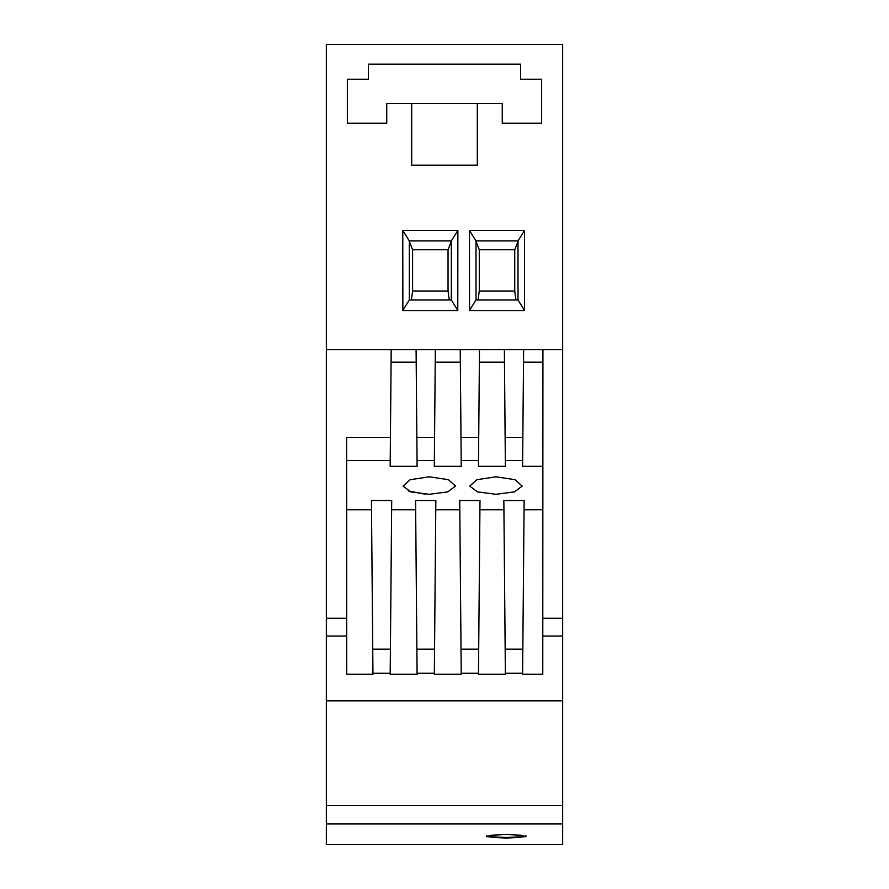 <?xml version="1.0" encoding="UTF-8"?>
<svg xmlns="http://www.w3.org/2000/svg" width="889" height="889" viewBox="0 0 889 889"><rect width="100%" height="100%" fill="white"/><g stroke="black" fill="none" stroke-linecap="round" stroke-linejoin="round"><path stroke-width="1.33" d="M402.873 310.328L409.318 299.993L451.323 299.993L451.323 240.93L409.318 240.93L409.318 299.993L451.323 299.971L457.768 310.328M451.323 241.319L448.045 249.753L448.045 291.103L449.289 299.971M409.318 241.319L412.596 249.753L448.045 249.753M448.045 291.103L412.596 291.103L411.363 299.971M412.596 291.036L448.045 291.036M412.596 249.753L412.596 291.103M524.454 310.328L518.009 299.993L518.009 240.93L476.004 240.93L476.004 299.993L518.009 299.993L476.004 299.971L469.559 310.328M524.454 310.561L469.559 310.561L469.448 230.451L524.566 230.451L524.454 310.561M476.004 241.319L479.282 249.753L514.731 249.753L514.731 291.103L479.282 291.103L478.049 299.971M518.009 241.319L514.731 249.753M457.879 230.451L457.768 310.561L402.873 310.561L402.761 230.451L457.879 230.451L451.323 240.93M402.761 230.451L409.318 240.93M524.566 230.451L518.009 240.93M479.282 249.753L479.282 291.103M479.282 291.036L514.731 291.036M514.731 291.103L515.976 299.971M469.448 230.451L476.004 240.93M562.648 349.655L326.352 349.655L326.352 44.45L562.648 44.45L562.648 823.903L326.352 823.903L326.352 844.55L562.648 844.55L562.648 823.903M347.355 79.232L368.357 79.232L368.357 64.141L520.643 64.141L520.643 79.232L541.634 79.232L541.634 123.215L502.263 123.215L502.263 103.524L477.315 103.524L477.315 165.165L411.685 165.165L411.685 103.524L386.737 103.524L386.737 123.215L347.355 123.215L347.355 79.232M408.207 490.928L424.964 494.173M371.513 509.753L346.643 509.753L346.621 460.546L390.227 460.546L390.182 466.303L417.108 466.303L417.052 460.546L434.365 460.546L434.321 466.303L461.247 466.303L461.191 460.546L478.515 460.546L478.46 466.303L505.385 466.303L505.33 460.546L522.654 460.546L522.599 466.303L542.868 466.303L542.923 349.655L542.768 674.273L542.846 509.753L524.043 509.753M506.197 838.205L486.639 836.682L491.484 835.193L506.197 834.515L520.91 835.193L525.755 836.682L506.197 838.205M371.435 500.54L391.705 500.54L390.204 673.262L390.415 649.137L372.735 649.137L371.435 500.54M391.627 509.753L415.652 509.753M415.574 500.54L435.843 500.54L434.343 673.262L434.554 649.137L416.874 649.137L415.574 500.54M435.766 509.753L459.791 509.753M459.713 500.54L479.993 500.54L478.482 673.262L478.693 649.137L461.013 649.137L459.713 500.54M479.904 509.753L503.941 509.753M346.643 509.753L346.721 674.273L372.947 674.273L372.735 649.137L372.947 673.262L390.204 673.262L390.193 674.273L417.097 674.273L416.874 649.137L417.085 673.262L434.343 673.262L434.332 674.273L461.235 674.273L461.013 649.137L461.224 673.262L478.482 673.262L478.471 674.273L505.374 674.273L503.852 500.551L524.132 500.551L522.61 674.273L542.768 674.273L542.79 636.068L562.648 636.068M542.868 466.303L542.846 509.753M429.276 476.804L410.14 479.704L403.028 486.105L410.785 491.884L429.276 494.295L447.767 491.884L455.512 486.094L448.412 479.704L429.276 476.804M495.962 494.295L514.42 491.895L522.199 486.116L515.087 479.693L495.962 476.804L476.826 479.704L469.714 486.094L477.471 491.884L495.962 494.295M326.352 349.655L326.352 823.903M326.352 636.068L346.699 636.068L346.721 674.273L346.61 437.421L390.427 437.421L391.193 349.655M346.621 460.546L346.61 437.421M390.227 460.546L390.427 437.421M417.052 460.546L416.085 349.655M434.365 460.546L435.343 349.655M460.335 362.156L435.232 362.156M461.191 460.546L460.224 349.655M478.515 460.546L479.482 349.655M542.912 362.156L523.51 362.156M562.648 618.233L542.801 618.233L542.79 636.068M505.33 460.546L504.363 349.655M522.654 460.546L523.621 349.655M504.474 362.156L479.371 362.156M416.196 362.156L391.093 362.156M477.315 103.524L411.685 103.524M346.699 636.068L346.699 618.233L326.352 618.233M326.352 700.821L562.648 700.821M525.343 836.027A19.691 1.689 0 0 1 506.197 837.327A19.691 1.689 0 0 1 487.05 836.027M416.852 437.421L434.577 437.421M460.991 437.421L478.715 437.421M505.13 437.421L522.854 437.421M562.648 805.478L326.352 805.478M505.363 673.273L522.621 673.273M505.152 649.137L522.832 649.137M486.505 835.771L486.505 836.46M525.888 836.46L525.888 835.638"/></g></svg>
